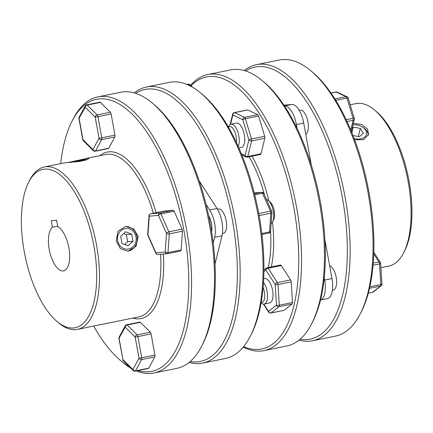 <?xml version="1.0" encoding="UTF-8"?>
<svg xmlns="http://www.w3.org/2000/svg" width="433" height="433" viewBox="0 0 433 433"><rect width="100%" height="100%" fill="white"/><g stroke="black" fill="none" stroke-linecap="round" stroke-linejoin="round"><path stroke-width="0.65" d="M261.11 302.829L261.413 303.089A12.433 5.342 -101.5 0 0 264.206 304.053A12.433 5.342 -101.5 0 0 267.518 295.831A12.433 5.342 -101.5 0 0 263.941 282.895A12.433 5.342 -101.5 0 0 263.486 282.229M264.206 304.053L269.705 302.932A12.433 5.342 -101.5 0 0 273.017 294.711A12.433 5.342 -101.5 0 0 269.44 281.78A12.433 5.342 -101.5 0 0 264.752 278.571L263.675 278.792M292.486 302.532A2.073 0.893 78.5 0 1 292.421 303.463A2.073 0.893 78.5 0 1 292.118 304.026L278.922 306.71L270.966 312.983L284.167 310.299A2.073 0.893 78.5 0 1 283.988 310.38L270.793 313.064A2.073 0.893 -101.5 0 0 270.966 312.983A2.073 1.829 51.8 0 1 268.547 311.408L276.503 305.135A2.073 1.829 51.8 0 0 278.922 306.71A2.073 0.893 -101.5 0 0 279.225 306.147A2.073 0.893 -101.5 0 0 279.29 305.216L292.486 302.532L291.171 281.878L277.975 284.562L279.29 305.216A2.073 0.568 -3.6 0 1 276.503 305.135L275.182 284.481A2.073 0.568 -3.6 0 0 277.975 284.562A2.073 0.893 -101.5 0 0 277.385 282.614L290.586 279.929L281.315 265.548L268.114 268.233L277.385 282.614A2.073 1.256 -32.8 0 0 275.182 284.481L265.911 270.1L263.903 271.686M238.22 146.397A12.433 5.342 -101.5 0 0 238.821 144.665A12.433 5.342 -101.5 0 0 237.463 130.977A12.433 5.342 -101.5 0 0 230.995 124.179A12.433 5.342 -101.5 0 0 228.797 126.155L228.359 127.021M238.908 147.94L241.446 147.42A12.433 5.342 -101.5 0 0 244.32 143.545A12.433 5.342 -101.5 0 0 242.962 129.862A12.433 5.342 -101.5 0 0 236.494 123.059L230.995 124.179M241.37 153.72L245.083 155.469A2.073 1.386 -166.1 0 0 247.806 156.481A2.073 0.893 -101.5 0 1 247.324 157.13A2.073 2.073 0 0 1 246.031 156.973A2.073 1.781 -64.8 0 1 245.083 155.469L248.915 139.924L242.799 119.697A2.073 1.781 -64.8 0 1 244.51 117.338L257.705 114.653A2.073 0.893 78.5 0 1 258.198 115.146A2.073 0.893 78.5 0 1 258.598 116.039L245.397 118.723L251.513 138.95L264.709 136.265A2.073 0.893 78.5 0 1 264.839 138.251L251.638 140.936L247.806 156.481L261.002 153.796L264.839 138.251M368.207 135.426A12.433 8.308 13.9 0 0 366.984 131.167A12.433 8.308 13.9 0 0 363.06 127.454L362.253 126.95A10.36 6.928 -166.1 0 1 365.522 130.046A10.36 6.928 -166.1 0 1 364.364 137.326A10.36 6.928 -166.1 0 1 354.162 138.49M354.659 139.821L363.59 139.659L368.537 134.436L367.52 128.996L361.604 124.52L353.344 123.297M403.616 252.856L404.666 250.783A80.798 34.732 -101.5 0 0 388.693 126.111A80.798 34.732 -101.5 0 0 376.358 111.53L374.577 110.031A82.865 35.625 78.5 0 1 387.226 124.991A82.865 35.625 78.5 0 1 403.616 252.856A82.865 35.625 78.5 0 1 388.986 266.03L380.91 267.67M360.337 313.709L361.393 311.636A138.804 59.667 -101.5 0 0 333.946 97.463A138.804 59.667 -101.5 0 0 312.756 72.408L310.975 70.909A140.877 60.56 78.5 0 1 332.484 96.337A140.877 60.56 78.5 0 1 360.337 313.709A140.877 60.56 78.5 0 1 335.472 336.105L312.556 340.76A140.877 60.56 -101.5 0 0 350.118 247.579A140.877 60.56 -101.5 0 0 309.568 100.997A140.877 60.56 -101.5 0 0 256.423 64.663A140.877 60.56 -101.5 0 0 244.255 70.536M245.635 70.952A138.804 59.667 78.5 0 1 307.365 102.865A138.804 59.667 78.5 0 1 347.228 257.954A138.804 59.667 78.5 0 1 300.166 339.18M299.062 340.105A140.877 60.56 -101.5 0 0 312.556 340.76M332.409 290.186L333.313 290.002A12.433 5.342 -101.5 0 0 336.625 281.78A12.433 5.342 -101.5 0 0 333.047 268.844A12.433 5.342 -101.5 0 0 329.643 265.727M305.741 134.23A12.433 5.342 -101.5 0 0 307.928 130.614A12.433 5.342 -101.5 0 0 306.564 116.926A12.433 5.342 -101.5 0 0 300.096 110.128L299.192 110.312M284.459 105.939A19.68 8.46 78.5 0 1 291.414 111.081A19.68 8.46 78.5 0 1 296.378 124.542L297.092 128.455M283.934 105.143L291.723 104.456A19.68 8.46 78.5 0 1 298.743 109.592A19.68 8.46 78.5 0 1 303.712 123.048L311.392 165.298M243.627 346.595A138.804 59.667 -101.5 0 0 298.283 275.594A138.804 59.667 -101.5 0 0 258.793 112.742A138.804 59.667 -101.5 0 0 191.099 85.772M190.634 85.306A140.877 60.56 78.5 0 1 207.851 74.536A140.877 60.56 78.5 0 1 260.996 110.87A140.877 60.56 78.5 0 1 301.541 257.456A140.877 60.56 78.5 0 1 263.984 350.638A140.877 60.56 78.5 0 1 243.222 347.087M262.398 80.787L264.179 82.281A138.804 59.667 78.5 0 1 285.374 107.335A138.804 59.667 78.5 0 1 312.821 321.508L311.765 323.581A140.877 60.56 -101.5 0 0 283.907 106.215A140.877 60.56 -101.5 0 0 262.398 80.787A140.877 60.56 -101.5 0 0 230.762 69.881L207.851 74.536M271.166 223.482A12.433 5.342 -101.5 0 0 272.606 221.804A12.433 5.342 -101.5 0 0 273.169 210.535A12.433 5.342 -101.5 0 0 268.249 200.382A12.433 5.342 -101.5 0 0 266.425 199.424M268.249 200.382L270.03 201.875A10.36 4.454 78.5 0 1 274.132 210.341A10.36 4.454 78.5 0 1 273.661 219.731L272.606 221.804M99.817 102.177A2.073 0.893 78.5 0 1 99.861 102.166A2.073 0.893 78.5 0 1 99.904 102.156A2.073 0.893 78.5 0 1 100.396 102.394L87.201 105.073L97.149 114.945L110.345 112.261L100.396 102.394M182.104 229.144A2.073 0.893 78.5 0 1 182.412 230.15A2.073 0.893 78.5 0 1 182.477 231.179L169.276 233.863A2.073 0.893 -101.5 0 0 169.211 232.835A2.073 0.893 -101.5 0 0 168.908 231.828L182.104 229.144L174.142 211.228L160.946 213.913A2.073 0.893 -101.5 0 0 159.988 212.96L173.184 210.276L163.918 211.098L150.722 213.783A2.073 0.893 -101.5 0 0 150.679 213.788A2.073 0.893 -101.5 0 0 150.614 213.81M122.75 359.628A2.073 2.073 0 0 0 123.329 360.732A2.073 1.575 134.8 0 1 122.956 359.634L118.902 338.465A2.073 2.073 0 0 1 119.118 337.112L119.118 337.112A2.073 1.662 28.4 0 0 119.107 338.471L122.956 359.634L132.904 369.501A2.073 1.662 28.4 0 0 135.502 370.854L148.698 368.169A2.073 0.893 78.5 0 1 148.346 368.478A2.073 0.893 78.5 0 1 148.303 368.483M67.716 162.564L87.764 158.245L89.025 158.429L86.524 159.82L79.721 161.385L64.647 162.846L44.355 166.97A82.865 35.625 78.5 0 1 96.532 245.013A82.865 35.625 78.5 0 1 77.372 329.383A82.865 35.625 78.5 0 1 58.764 322.969L56.983 321.47A80.798 34.732 -101.5 0 0 93.804 245.468A80.798 34.732 -101.5 0 0 63.527 177.844A80.798 34.732 -101.5 0 0 28.67 182.217A80.798 34.732 -101.5 0 0 24.259 251.633A80.798 34.732 -101.5 0 0 56.983 321.47M125.289 226.475A12.433 11.209 -95.1 0 1 136.936 236.651A12.433 11.209 -95.1 0 1 127.481 251.221M138.23 236.537L136.038 246.355L127.93 251.189L120.385 248.645L116.233 241.008L117.993 231.227L125.738 226.427L133.727 228.938L138.23 236.537M28.67 182.217L29.725 180.144A82.865 35.625 78.5 0 1 44.355 166.97M153.39 213.236A82.865 35.625 -101.5 0 0 105.76 154.489L85.469 158.613M99.736 155.712A84.938 36.513 78.5 0 1 156.107 212.684M138.04 370.572A138.804 59.667 -101.5 0 0 183.841 230.026A138.804 59.667 -101.5 0 0 131.827 113.852A138.804 59.667 -101.5 0 0 71.943 121.364A138.804 59.667 -101.5 0 0 60.685 163.652M71.943 121.364L72.998 119.291A140.877 60.56 78.5 0 1 97.869 96.895A140.877 60.56 78.5 0 1 186.569 229.571A140.877 60.56 78.5 0 1 154.002 372.997A140.877 60.56 78.5 0 1 136.39 370.908M152.421 103.146L154.202 104.64A138.804 59.667 78.5 0 1 210.422 224.619A138.804 59.667 78.5 0 1 202.839 343.872L201.783 345.945A140.877 60.56 -101.5 0 0 209.48 224.916A140.877 60.56 -101.5 0 0 152.421 103.146A140.877 60.56 -101.5 0 0 120.78 92.24L97.869 96.895M68.842 247.681A22.787 9.797 78.5 0 1 63.57 270.879A22.787 9.797 78.5 0 1 49.221 249.419A22.787 9.797 78.5 0 1 52.442 227.238L51.251 220.684L56.599 220.213L57.789 226.762A22.787 9.797 78.5 0 1 68.842 247.681M57.681 226.172L52.442 227.238M208.657 215.639A12.433 5.342 78.5 0 1 211.65 231.85M199.229 180.891L216.998 208.457A19.68 8.46 78.5 0 1 221.967 221.918A19.68 8.46 78.5 0 1 221.972 235.817L215.022 263.984M206.059 204.354L209.664 209.945A19.68 8.46 78.5 0 1 214.633 223.406A19.68 8.46 78.5 0 1 214.638 237.306L213.22 243.059M222.4 233.539L223.304 233.355A12.433 5.342 -101.5 0 0 226.123 220.408A12.433 5.342 -101.5 0 0 218.605 208.955A12.433 5.342 -101.5 0 0 218.351 208.993L217.447 209.177M250.361 336.068L251.416 333.995A138.804 59.667 -101.5 0 0 258.994 214.746A138.804 59.667 -101.5 0 0 202.774 94.767L200.993 93.268A140.877 60.56 78.5 0 1 258.057 215.039A140.877 60.56 78.5 0 1 250.361 336.068A140.877 60.56 78.5 0 1 225.49 358.464L202.579 363.119A140.877 60.56 -101.5 0 0 235.141 219.699A140.877 60.56 -101.5 0 0 146.441 87.022A140.877 60.56 -101.5 0 0 134.273 92.895M135.653 93.317A138.804 59.667 78.5 0 1 232.418 220.148A138.804 59.667 78.5 0 1 190.184 361.539M189.08 362.464A140.877 60.56 -101.5 0 0 202.579 363.119M268.216 267.518A82.865 35.625 -101.5 0 0 270.549 231.612M135.994 236.943A10.36 9.342 84.9 0 0 124.98 228.629A10.36 9.342 84.9 0 0 117.662 240.672A10.36 9.342 84.9 0 0 128.682 248.991A10.36 9.342 84.9 0 0 135.994 236.943M86.968 159.663A10.36 0.455 -10.3 0 0 87.109 159.533A10.36 0.455 -10.3 0 0 86.097 159.539A10.36 0.455 -10.3 0 0 69.459 162.445M75.483 161.937L83.975 160.145L71.277 162.31M78.573 161.558A10.36 0.455 -10.3 0 0 86.578 159.799M73.919 162.094L73.843 161.677M80.971 160.892L80.884 160.421M192.642 87.298L190.082 84.76A2.073 1.575 134.8 0 0 188.75 84.43A2.073 0.893 -101.5 0 0 188.252 84.197A2.073 0.893 -101.5 0 0 188.209 84.202A2.073 0.893 -101.5 0 0 188.171 84.213M131.686 234.166L125.548 231.752L120.688 236.402L121.971 243.454L128.114 245.863L132.969 241.219L131.686 234.166L126.339 234.637L123.638 233.582M124.672 244.515L127.621 241.69L126.339 234.637M127.621 241.69L132.969 241.219M264.606 195.332A82.865 35.625 -101.5 0 0 249.029 156.784M146.441 87.022L169.357 82.362A140.877 60.56 78.5 0 1 200.993 93.268M110.345 112.261A2.073 0.893 78.5 0 1 111.113 113.987L97.912 116.666L101.76 137.829L99.038 138.284L95.19 117.121A2.073 1.575 -45.2 0 1 97.149 114.945A2.073 0.893 -101.5 0 1 97.912 116.666L95.19 117.121L85.241 107.249A2.073 1.575 -45.2 0 1 87.201 105.073A2.073 0.893 -101.5 0 0 86.703 104.84A2.073 0.893 -101.5 0 0 86.665 104.846L99.861 102.166M114.956 135.15A2.073 0.893 78.5 0 1 114.832 136.952L101.636 139.632A2.073 0.893 -101.5 0 0 101.76 137.829L114.956 135.15L111.113 113.987M83.358 140.801A2.073 1.575 -45.2 0 1 82.984 139.707L82.779 139.702A2.073 2.073 0 0 0 83.358 140.801L93.306 150.673A2.073 1.575 -45.2 0 1 92.933 149.574L99.038 138.284A2.073 1.662 -151.6 0 0 101.636 139.632L95.536 150.928L108.732 148.243L114.832 136.952M108.732 148.243A2.073 0.893 78.5 0 1 108.38 148.551L95.179 151.231A2.073 0.893 -101.5 0 0 95.536 150.928A2.073 1.662 -151.6 0 1 92.933 149.574L82.984 139.707L79.142 118.545A2.073 1.662 -151.6 0 1 79.152 117.186L85.252 105.89A2.073 1.662 -151.6 0 0 85.241 107.249L78.936 118.539L82.779 139.702M135.107 371.168A2.073 0.893 -101.5 0 0 135.145 371.157A2.073 2.073 0 0 1 133.277 370.599A2.073 1.575 134.8 0 1 132.904 369.501L139.004 358.21L135.156 337.047A2.073 1.575 134.8 0 1 137.115 334.871L150.316 332.187A2.073 0.893 78.5 0 1 151.079 333.913L137.883 336.593A2.073 0.893 -101.5 0 0 137.115 334.871L127.167 324.999A2.073 0.893 -101.5 0 0 126.674 324.766A2.073 0.893 -101.5 0 0 126.631 324.772L139.827 322.092A2.073 0.893 78.5 0 1 140.368 322.32L127.167 324.999A2.073 1.575 134.8 0 0 125.207 327.175L118.902 338.465M150.316 332.187L140.368 322.32M126.631 324.772A2.073 2.073 0 0 0 125.218 325.822L125.218 325.822A2.073 1.662 28.4 0 0 125.207 327.175L135.156 337.047L137.883 336.593L141.726 357.755L139.004 358.21A2.073 1.662 28.4 0 0 141.602 359.558A2.073 0.893 -101.5 0 0 141.726 357.755L154.927 355.076L151.079 333.913M154.927 355.076A2.073 0.893 78.5 0 1 154.803 356.879L141.602 359.558L135.502 370.854A2.073 0.893 -101.5 0 1 135.145 371.157L148.346 368.478M148.698 368.169L154.803 356.879M163.36 254.057A84.938 36.513 78.5 0 1 132.758 318.125M93.707 326.065A138.804 59.667 -101.5 0 0 120.585 360.592A138.804 59.667 -101.5 0 0 129.548 366.897M158.121 254.507A2.073 1.867 -95.1 0 1 157.937 254.539A2.073 2.073 0 0 1 155.858 253.316A2.073 0.855 -24 0 1 155.918 252.845L165.184 252.022A2.073 1.012 4 0 0 167.977 252.601L181.173 249.917L182.477 231.179M181.173 249.917A2.073 0.893 78.5 0 1 180.626 250.999A2.073 0.893 78.5 0 1 180.588 251.005L167.474 253.673M173.184 210.276A2.073 0.893 78.5 0 1 174.142 211.228M77.372 329.383L138.782 316.896A82.865 35.625 -101.5 0 0 160.589 254.301M130.717 368.061A140.877 60.56 78.5 0 1 122.366 362.091L120.585 360.592M154.002 372.997L176.913 368.337A140.877 60.56 -101.5 0 0 201.783 345.945M163.874 211.104L150.679 213.788A2.073 2.073 0 0 0 149.022 215.677A2.073 1.012 4 0 0 149.255 216.191L147.956 234.93L155.918 252.845A2.073 1.867 -95.1 0 0 157.937 254.539L167.203 253.716A2.073 1.867 84.9 0 0 167.387 253.689A2.073 0.893 -101.5 0 0 167.43 253.684A2.073 0.893 -101.5 0 0 167.977 252.601L169.276 233.863A2.073 1.012 4 0 1 166.489 233.284A2.073 0.855 -24 0 1 168.908 231.828L160.946 213.913A2.073 0.855 -24 0 0 158.521 215.369L149.255 216.191A2.073 1.867 84.9 0 1 150.722 213.783L159.988 212.96A2.073 1.867 -95.1 0 0 158.521 215.369L166.489 233.284L165.184 252.022A2.073 1.867 84.9 0 0 167.203 253.716A2.073 2.073 0 0 0 167.43 253.684L180.626 250.999M147.897 235.4A2.073 0.855 -24 0 1 147.956 234.93A2.073 1.012 4 0 1 147.723 234.41A2.073 2.073 0 0 0 147.897 235.4L155.858 253.316M270.63 231.146L271.935 212.414A2.073 1.012 -176 0 1 270.825 213.215L269.521 231.953A2.073 0.893 -101.5 0 1 268.98 233.035L261.943 234.464L268.936 233.041A2.073 0.893 -101.5 0 0 268.98 233.035A2.073 2.073 0 0 0 270.63 231.146A2.073 1.012 -176 0 1 269.521 231.953L261.835 233.517M271.935 212.414A2.073 2.073 0 0 0 271.762 211.428A2.073 0.855 156 0 0 270.457 211.18L258.777 213.556M271.762 211.428L263.8 193.508A2.073 0.855 156 0 0 262.49 193.264L270.457 211.18A2.073 0.893 -101.5 0 1 270.76 212.186A2.073 0.893 -101.5 0 1 270.825 213.215L259.151 215.591M352.164 128.098L353.268 127.113L360.31 128.395L363.401 133.191L359.45 136.704L353.025 135.54M353.442 124.78L352.971 124.812A10.36 6.928 -166.1 0 1 353.442 124.78A10.36 6.928 -166.1 0 1 362.253 126.95M351.894 132.693L353.268 127.113M358.313 136.498L360.31 128.395M263.984 350.638L286.895 345.978A140.877 60.56 -101.5 0 0 311.765 323.581M280.357 265.099A2.073 0.893 78.5 0 1 280.53 265.012A2.073 0.893 78.5 0 1 281.315 265.548M290.586 279.929A2.073 0.893 78.5 0 1 291.171 281.878M284.167 310.299L292.118 304.026M261.002 153.796A2.073 0.893 78.5 0 1 260.525 154.446L247.324 157.13M247.47 109.928A2.073 0.893 78.5 0 1 247.757 109.971L234.562 112.65L244.51 117.338A2.073 0.893 -101.5 0 1 245.002 117.83A2.073 0.893 -101.5 0 1 245.397 118.723A2.073 0.395 -16.8 0 0 242.799 119.697L232.857 115.01A2.073 1.781 -64.8 0 1 234.562 112.65A2.073 0.893 -101.5 0 0 234.275 112.612L247.47 109.928M257.705 114.653L247.757 109.971M264.709 136.265L258.598 116.039M251.974 156.183A84.938 36.513 78.5 0 1 268.817 200.858M272.476 222.042A84.938 36.513 78.5 0 1 271.307 266.89M324.896 239.622L331.97 278.56A19.68 8.46 78.5 0 1 327.424 298.597L320.507 300.004M324.23 277.791L324.642 280.054A19.68 8.46 78.5 0 1 320.512 299.977M350.194 104.791L355.964 103.617A82.865 35.625 78.5 0 1 374.577 110.031M256.423 64.663L279.334 60.003A140.877 60.56 78.5 0 1 310.975 70.909M373.814 252.266L380.309 262.338A2.073 2.073 0 0 1 380.634 263.334A2.073 0.568 176.4 0 1 379.525 263.913A2.073 0.893 -101.5 0 0 378.935 261.97L373.235 263.129M380.634 263.334L381.949 283.983A2.073 2.073 0 0 1 381.164 285.742A2.073 1.829 -128.2 0 1 380.472 286.061A2.073 0.893 -101.5 0 0 380.775 285.504A2.073 0.893 -101.5 0 0 380.84 284.568L369.847 286.803M381.949 283.983A2.073 0.568 176.4 0 1 380.84 284.568L379.525 263.913L373.062 265.229M369.517 288.291L380.472 286.061L372.515 292.335A2.073 0.893 -101.5 0 1 372.342 292.416A2.073 2.073 0 0 0 373.208 292.015A2.073 1.829 -128.2 0 1 372.515 292.335L368.294 293.195M335.824 91.964A2.073 2.073 0 0 1 337.118 92.121A2.073 1.781 115.2 0 0 336.111 92.007A2.073 0.893 -101.5 0 0 335.824 91.964L330.931 92.96M337.118 92.121L347.066 96.803A2.073 2.073 0 0 1 348.164 98.08A2.073 0.395 163.2 0 0 346.947 98.075A2.073 0.893 -101.5 0 0 346.552 97.181A2.073 0.893 -101.5 0 0 346.054 96.689L334.898 98.957M347.066 96.803A2.073 1.781 115.2 0 0 346.054 96.689L336.111 92.007L330.996 93.046M347.06 121.538L353.187 120.293A2.073 1.386 -166.1 0 0 354.308 119.405A2.073 2.073 0 0 0 354.281 118.306A2.073 0.395 163.2 0 0 353.063 118.301L346.2 119.697M248.915 139.924A2.073 0.395 -16.8 0 1 251.513 138.95A2.073 0.893 -101.5 0 1 251.638 140.936A2.073 1.386 13.9 0 1 248.915 139.924M228.462 127.205A10.36 4.454 78.5 0 1 234.118 130.349A10.36 4.454 78.5 0 1 236.342 142.316M267.156 267.778A2.073 1.829 51.8 0 0 265.911 270.1A2.073 1.256 147.2 0 1 268.114 268.233A2.073 0.893 -101.5 0 0 267.334 267.697L280.53 265.012M263.096 287.431A10.36 4.454 78.5 0 1 264.601 297.844A10.36 4.454 78.5 0 1 261.186 302.396M335.764 100.348L346.947 98.075L353.063 118.301A2.073 0.893 -101.5 0 1 353.187 120.293L350.79 130.014M284.454 105.933L291.723 104.456M221.972 235.817L214.638 237.306M187.505 84.679L188.75 84.43L190.379 86.048M216.998 208.457L209.664 209.945M95.136 151.241A2.073 0.893 -101.5 0 0 95.179 151.231A2.073 2.073 0 0 1 93.306 150.673M254.728 194.845L262.49 193.264A2.073 0.893 -101.5 0 0 261.532 192.317L254.452 193.751M261.721 192.29L254.252 192.95L261.532 192.317A2.073 1.867 84.9 0 1 261.721 192.29A2.073 2.073 0 0 1 263.8 193.508M296.378 124.542L303.712 123.048M324.642 280.054L331.97 278.56M380.309 262.338A2.073 1.256 147.2 0 0 378.935 261.97L373.76 253.938M234.275 112.612A2.073 2.073 0 0 0 232.678 114.144A2.073 1.386 -166.1 0 0 232.857 115.01L230.562 124.309M263.832 304.096L268.547 311.408A2.073 1.256 147.2 0 0 268.639 312.155L263.432 304.08M190.082 84.76A2.073 2.073 0 0 0 188.209 84.202L186.969 84.457M133.277 370.599L123.329 360.732M119.118 337.112L125.218 325.822M147.723 234.41L149.022 215.677M86.665 104.846A2.073 2.073 0 0 0 85.252 105.89M79.152 117.186A2.073 2.073 0 0 0 78.936 118.539M381.164 285.742L373.208 292.015M372.342 292.416L368.277 293.244M348.164 98.08L354.281 118.306M354.308 119.405L351.352 131.378M246.031 156.973L241.901 155.025M230.107 124.558L232.678 114.144M268.639 312.155A2.073 2.073 0 0 0 270.793 313.064M263.924 270.1L266.463 268.097A2.073 2.073 0 0 1 267.334 267.697"/></g></svg>
